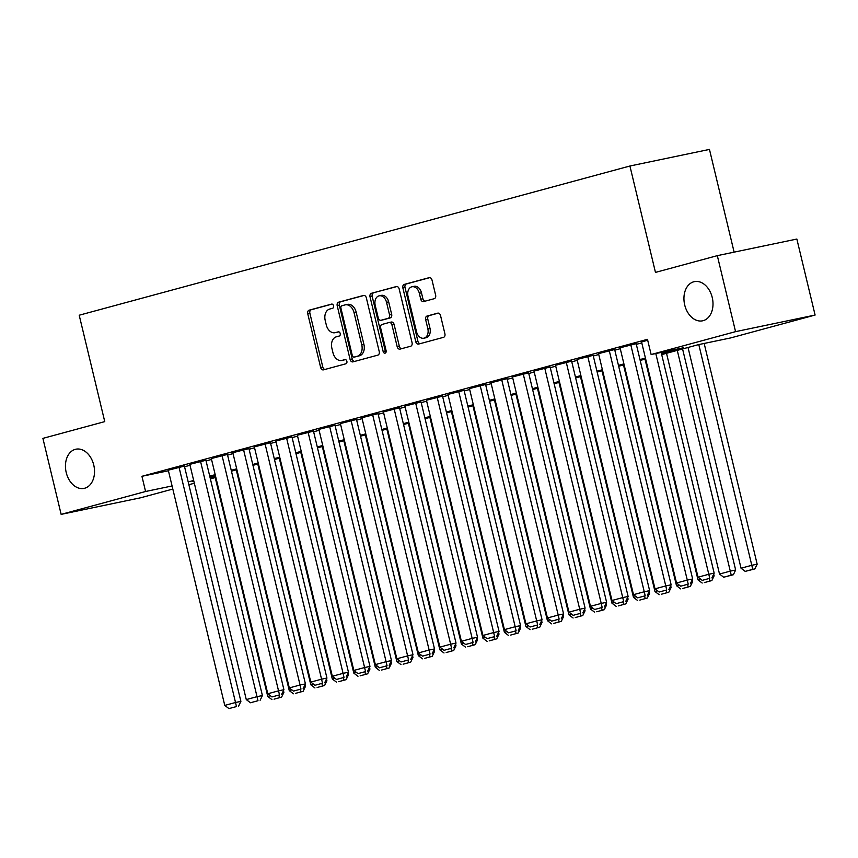 <?xml version="1.0" encoding="UTF-8"?>
<svg xmlns="http://www.w3.org/2000/svg" width="858" height="858" viewBox="0 0 858 858"><rect width="100%" height="100%" fill="white"/><g stroke="black" fill="none" stroke-linecap="round" stroke-linejoin="round"><path stroke-width="1.29" d="M333.558 305.791A2.145 1.534 -101.8 0 0 331.638 304.086A2.145 1.534 -101.8 0 0 331.574 304.107L309.137 310.178A3.067 2.188 -101.8 0 0 307.743 313.738L320.635 367.449A3.067 2.188 -101.8 0 0 323.38 369.873A3.067 2.188 -101.8 0 0 323.466 369.852L345.903 363.781A2.145 1.534 -101.8 0 0 346.879 361.293A2.145 1.534 -101.8 0 0 344.959 359.588A2.145 1.534 -101.8 0 0 344.895 359.599L341.999 360.392A9.824 6.993 -101.8 0 1 341.709 360.457A9.824 6.993 -101.8 0 1 332.947 352.67L331.874 348.198A9.824 6.993 -101.8 0 1 336.336 336.819L339.242 336.025A2.145 1.534 -101.8 0 0 340.218 333.537A2.145 1.534 -101.8 0 0 338.299 331.832A2.145 1.534 -101.8 0 0 338.234 331.853L335.328 332.636A9.824 6.993 -101.8 0 1 335.049 332.711A9.824 6.993 -101.8 0 1 326.287 324.925L325.203 320.442A9.824 6.993 -101.8 0 1 329.676 309.062L332.582 308.279A2.145 1.534 -101.8 0 0 333.558 305.791M684.705 304.955A20.013 14.254 -101.8 0 0 702.563 320.817A20.013 14.254 -101.8 0 0 712.237 297.501A20.013 14.254 -101.8 0 0 694.379 281.639A20.013 14.254 -101.8 0 0 684.705 304.955M66.216 472.522A20.013 14.254 -101.8 0 0 84.084 488.384A20.013 14.254 -101.8 0 0 93.758 465.068A20.013 14.254 -101.8 0 0 75.901 449.206A20.013 14.254 -101.8 0 0 66.216 472.522M434.234 298.691A3.067 2.188 -101.8 0 0 435.628 295.141L432.014 280.073A3.067 2.188 -101.8 0 0 429.268 277.638A3.067 2.188 -101.8 0 0 429.182 277.66L404.268 284.406A3.067 2.188 -101.8 0 0 402.874 287.966L415.765 341.677A3.067 2.188 -101.8 0 0 418.5 344.101A3.067 2.188 -101.8 0 0 418.597 344.079L443.511 337.333A3.067 2.188 -101.8 0 0 444.905 333.773L440.54 315.572A3.067 2.188 -101.8 0 0 437.794 313.138A3.067 2.188 -101.8 0 0 437.709 313.159L427.048 316.055A3.067 2.188 -101.8 0 0 425.643 319.605L427.82 328.635A8.215 5.845 -101.8 0 1 423.841 338.202A8.215 5.845 -101.8 0 1 416.516 331.692L408.033 296.342A8.215 5.845 -101.8 0 1 412.001 286.765A8.215 5.845 -101.8 0 1 419.326 293.275L420.742 299.174A3.067 2.188 -101.8 0 0 423.477 301.598A3.067 2.188 -101.8 0 0 423.573 301.587L434.234 298.691M172.823 489.06L140.68 497.769L61.143 514.371L42.9 438.374L104.751 421.621L79.204 315.218L629.922 166.012L655.469 272.404L717.32 255.652L735.563 331.649L815.1 315.047L730.662 337.923L698.423 344.648L661.7 354.601M61.143 514.371L145.581 491.495L172.072 485.96M661.486 353.721L683.376 347.79L651.125 354.526L647.479 339.328L141.935 476.297L145.581 491.495M651.125 354.526L735.563 331.649M366.345 297.865A3.067 2.188 -101.8 0 0 363.599 295.431A3.067 2.188 -101.8 0 0 363.513 295.452L338.599 302.198A3.067 2.188 -101.8 0 0 337.205 305.759L350.096 359.459A3.067 2.188 -101.8 0 0 352.831 361.894A3.067 2.188 -101.8 0 0 352.917 361.872L377.842 355.126A3.067 2.188 -101.8 0 0 379.236 351.566L366.345 297.865M371.428 293.307L396.342 286.551A3.067 2.188 -101.8 0 1 396.439 286.529A3.067 2.188 -101.8 0 1 399.174 288.964L412.065 342.674A3.067 2.188 -101.8 0 1 410.671 346.224L400.01 349.12A3.067 2.188 -101.8 0 1 399.925 349.142A3.067 2.188 -101.8 0 1 397.179 346.707L391.956 324.925A3.067 2.188 -101.8 0 0 389.21 322.49A3.067 2.188 -101.8 0 0 389.124 322.511L382.057 324.431A3.067 2.188 -101.8 0 0 380.652 327.981L386.1 350.665A2.145 1.534 -101.8 0 1 385.06 353.164A2.145 1.534 -101.8 0 1 383.14 351.458L370.034 296.857A3.067 2.188 -101.8 0 1 371.428 293.307L396.986 286.518M184.406 466.087L168.286 470.195M205.92 460.263L189.8 464.36M227.434 454.429L211.315 458.537M248.938 448.605L232.829 452.702M270.452 442.782L254.343 446.879M291.967 436.947L275.847 441.044M313.481 431.124L297.361 435.221M334.995 425.289L318.876 429.386M356.499 419.465L340.39 423.562M378.013 413.631L361.904 417.739M399.528 407.807L383.419 411.904M421.042 401.973L404.922 406.081M442.556 396.149L426.437 400.246M464.071 390.326L447.951 394.423M485.574 384.491L469.465 388.588M507.089 378.668L490.98 382.765M528.603 372.833L512.494 376.93M550.117 367.01L533.998 371.106M571.632 361.175L555.512 365.283M593.146 355.351L577.026 359.448M614.65 349.517L598.541 353.625M636.164 343.693L620.055 347.79M141.935 476.297L168.425 470.763M184.567 466.752L190.015 465.272M206.07 460.918L211.529 459.438M227.584 455.094L233.044 453.614M249.099 449.26L254.558 447.79M270.613 443.436L276.072 441.956M292.128 437.612L297.587 436.132M313.642 431.778L319.09 430.298M335.146 425.954L340.605 424.474M356.66 420.12L362.119 418.64M378.174 414.296L383.633 412.816M399.689 408.462L405.148 406.982M421.203 402.638L426.662 401.158M442.717 396.804L448.166 395.334M464.221 390.98L469.68 389.5M485.735 385.156L491.194 383.676M507.25 379.322L512.709 377.842M528.764 373.498L534.223 372.018M550.278 367.664L555.737 366.184M571.793 361.84L577.241 360.36M593.296 356.006L598.755 354.526M614.811 350.182L620.27 348.702M636.325 344.348L641.784 342.878M641.559 341.967L647.693 340.24M734.126 252.145L709.459 149.41L629.922 166.012M717.32 255.652L796.857 239.05L815.1 315.047M215.208 477.574L210.392 478.882M194.337 483.236L188.878 484.706M193.876 481.349L192.878 481.617L193.897 481.413M210.178 478.013L215.068 476.984M645.645 358.955L640.186 360.435M624.131 364.779L618.672 366.259M602.616 370.613L597.157 372.082M581.102 376.437L575.643 377.917M559.588 382.26L554.139 383.74M538.084 388.095L532.625 389.575M516.57 393.919L511.111 395.399M495.055 399.753L489.596 401.233M473.541 405.577L468.082 407.057M452.027 411.411L446.568 412.891M430.512 417.235L425.064 418.715M409.009 423.069L403.55 424.538M387.494 428.893L382.035 430.373M365.98 434.716L360.521 436.196M344.466 440.551L339.007 442.031M322.951 446.375L317.503 447.855M301.448 452.209L295.989 453.689M279.933 458.033L274.474 459.513M258.419 463.867L252.96 465.347M236.905 469.691L231.446 471.171M215.39 475.525L209.931 476.994M188.213 481.949L193.672 480.469M209.727 476.126L215.186 474.646M231.242 470.291L236.69 468.811M252.745 464.468L258.204 462.988M274.26 458.633L279.719 457.153M295.774 452.81L301.233 451.329M317.288 446.975L322.747 445.495M338.803 441.151L344.262 439.671M360.306 435.317L365.765 433.848M381.821 429.493L387.28 428.013M403.335 423.67L408.794 422.19M424.849 417.835L430.308 416.355M446.364 412.012L451.823 410.532M467.878 406.177L473.326 404.697M489.382 400.354L494.841 398.873M510.896 394.519L516.355 393.039M532.41 388.695L537.869 387.215M553.925 382.861L559.384 381.392M575.439 377.037L580.898 375.557M596.954 371.214L602.402 369.734M618.457 365.379L623.916 363.899M639.971 359.556L645.43 358.076M336.904 332.314A9.824 6.993 -101.8 0 0 337.194 332.261A9.824 6.993 -101.8 0 0 337.484 332.185L335.328 332.636M338.771 331.842L337.484 332.185M343.575 360.06A9.824 6.993 -101.8 0 0 343.854 360.006A9.824 6.993 -101.8 0 0 344.144 359.942L341.999 360.392M345.431 359.588L344.144 359.942M332.11 304.086L311.293 309.727A3.067 2.188 -101.8 0 0 309.888 313.288L322.79 366.999A3.067 2.188 -101.8 0 0 324.978 369.444M364.146 295.409L340.744 301.748A3.067 2.188 -101.8 0 0 339.35 305.309L352.241 359.019A3.067 2.188 -101.8 0 0 354.44 361.465M341.924 305.748A2.145 1.534 -101.8 0 0 340.948 308.236L352.263 355.384A2.145 1.534 -101.8 0 0 354.182 357.089A2.145 1.534 -101.8 0 0 354.247 357.067L357.303 356.242A9.824 6.993 -101.8 0 0 361.765 344.862L354.032 312.634A9.824 6.993 -101.8 0 0 345.27 304.847A9.824 6.993 -101.8 0 0 344.98 304.922L341.924 305.748M356.263 356.649A2.145 1.534 -101.8 0 0 356.327 356.638A2.145 1.534 -101.8 0 0 356.392 356.617L354.247 357.067M347.136 304.472A9.824 6.993 -101.8 0 1 347.415 304.397A9.824 6.993 -101.8 0 1 356.177 312.183L363.921 344.412A9.824 6.993 -101.8 0 1 359.448 355.791L356.392 356.617M389.307 322.479L391.28 322.061A3.067 2.188 -101.8 0 1 391.366 322.04A3.067 2.188 -101.8 0 1 394.101 324.474L399.335 346.257A3.067 2.188 -101.8 0 0 401.523 348.713M373.584 292.857A3.067 2.188 -101.8 0 0 372.19 296.407L385.296 351.019A2.145 1.534 -101.8 0 0 386.003 352.306M386.529 302.327A8.215 5.845 -101.8 0 0 379.204 295.817A8.215 5.845 -101.8 0 0 375.225 305.384L378.217 317.835A3.067 2.188 -101.8 0 0 380.963 320.27A3.067 2.188 -101.8 0 0 381.049 320.249L388.127 318.339A3.067 2.188 -101.8 0 0 389.521 314.779L386.529 302.327L388.674 301.877A8.215 5.845 -101.8 0 0 381.349 295.366L379.204 295.817M383.022 319.841A3.067 2.188 -101.8 0 0 383.108 319.82A3.067 2.188 -101.8 0 0 383.194 319.809L381.049 320.249M388.674 301.877L391.666 314.328A3.067 2.188 -101.8 0 1 390.272 317.889L383.194 319.809M412.001 286.765L414.146 286.315A8.215 5.845 -101.8 0 1 421.471 292.825L422.887 298.723A3.067 2.188 -101.8 0 0 425.085 301.169M423.841 338.202L425.997 337.752A8.215 5.845 -101.8 0 0 429.965 328.185L427.82 328.635M438.341 313.127L429.193 315.605A3.067 2.188 -101.8 0 0 427.799 319.165L429.965 328.185M429.815 277.617L406.413 283.955A3.067 2.188 -101.8 0 0 405.019 287.516L417.91 341.227A3.067 2.188 -101.8 0 0 420.109 343.672M270.377 695.72L267.75 696.439L214.757 475.697M282.486 692.696L283.88 692.395L283.462 690.647M274.077 699.163L281.606 697.125L274.077 699.163M267.75 696.439L271.932 699.613M278.904 695.184L279.461 697.575M281.606 697.125L283.88 692.395M179.032 467.213L235.521 702.498L240.894 701.372L184.384 466.023M168.275 470.13L224.764 705.405L235.521 702.498L236.465 706.552L228.936 708.59L236.465 706.552M240.894 701.372L238.61 706.102M228.936 708.59L224.764 705.405M291.892 689.896L289.264 690.604L236.272 469.862M304 686.861L305.394 686.572L304.976 684.823M295.592 693.339L303.121 691.301L295.592 693.339M289.264 690.604L293.447 693.79M300.407 689.36L300.976 691.741M303.121 691.301L305.394 686.572M313.406 684.073L310.778 684.781L257.786 464.039M325.504 681.038L326.909 680.737L326.49 679M317.106 687.505L324.635 685.467L317.106 687.505M310.778 684.781L314.95 687.955M321.922 683.526L322.479 685.917M324.635 685.467L326.909 680.737M334.91 678.238L332.293 678.946L279.3 458.204M347.018 675.203L348.423 674.914L348.005 673.165M338.62 681.681L346.149 679.643L338.62 681.681M332.293 678.946L336.465 682.131M343.436 677.702L343.994 680.083M346.149 679.643L348.423 674.914M356.424 672.415L353.807 673.122L300.804 452.381M368.532 669.379L369.937 669.09L369.519 667.342M360.124 675.847L367.653 673.809L360.124 675.847M353.807 673.122L357.979 676.297M364.95 671.868L365.508 674.259M367.653 673.809L369.937 669.09M200.547 461.379L257.025 696.664L262.409 695.548L205.899 460.199M189.79 464.296L246.278 699.581L257.025 696.664L257.979 700.718L250.45 702.756L257.979 700.718M262.409 695.548L260.124 700.267M250.45 702.756L246.278 699.581M222.05 455.555L278.539 690.84L283.912 689.714L227.413 454.375M211.304 458.472L267.782 693.757L278.539 690.84L279.494 694.894L271.965 696.932L279.494 694.894M283.912 689.714L281.639 694.444M271.965 696.932L267.782 693.757M243.565 449.731L300.053 685.006L305.427 683.89L248.927 448.541M232.808 452.638L289.296 687.923L300.053 685.006L300.997 689.06L293.468 691.098L300.997 689.06M305.427 683.89L303.153 688.609M293.468 691.098L289.296 687.923M265.079 443.897L321.568 679.182L326.941 678.056L270.442 442.717M254.322 446.814L310.81 682.099L321.568 679.182L322.511 683.236L314.983 685.274L322.511 683.236M326.941 678.056L324.667 682.786M314.983 685.274L310.81 682.099M377.938 666.58L375.321 667.288L322.318 446.546M390.047 663.545L391.452 663.255L391.023 661.507M381.638 670.023L389.167 667.985L381.638 670.023M375.321 667.288L379.493 670.473M386.465 666.044L387.022 668.436M389.167 667.985L391.452 663.255M286.593 438.073L343.082 673.358L348.455 672.232L291.956 436.883M275.836 440.98L332.325 676.265L343.082 673.358L344.026 677.402L336.497 679.45L344.026 677.402M348.455 672.232L346.182 676.962M336.497 679.45L332.325 676.265M399.453 660.757L396.825 661.464L343.833 440.722M411.561 657.721L412.955 657.432L412.537 655.684M403.153 664.199L410.682 662.151L403.153 664.199M396.825 661.464L401.008 664.639M407.979 660.21L408.537 662.601M410.682 662.151L412.955 657.432M308.108 432.239L364.596 667.524L369.97 666.398L313.46 431.059M297.351 435.156L353.839 670.441L364.596 667.524L365.54 671.578L358.011 673.616L365.54 671.578M369.97 666.398L367.685 671.128M358.011 673.616L353.839 670.441M420.967 654.922L418.339 655.641L365.347 434.888M433.065 651.898L434.47 651.597L434.051 649.849M424.667 658.365L432.196 656.327L424.667 658.365M418.339 655.641L422.511 658.815M429.483 654.386L430.04 656.778M432.196 656.327L434.47 651.597M329.622 426.415L386.1 661.7L391.473 660.574L334.974 425.225M318.865 429.332L375.343 664.607L386.1 661.7L387.055 665.744L379.526 667.792L387.055 665.744M391.473 660.574L389.2 665.304M379.526 667.792L375.343 664.607M442.471 649.098L439.854 649.806L386.861 429.064M454.579 646.063L455.984 645.774L455.566 644.026M446.181 652.541L453.71 650.493L446.181 652.541M439.854 649.806L444.026 652.981M450.997 648.562L451.555 650.943M453.71 650.493L455.984 645.774M351.126 420.581L407.614 655.866L412.988 654.751L356.488 419.401M340.369 423.498L396.857 658.783L407.614 655.866L408.569 659.92L401.04 661.958L408.569 659.92M412.988 654.751L410.714 659.47M401.04 661.958L396.857 658.783M463.985 643.264L461.368 643.983L408.376 423.241M476.093 640.24L477.498 639.939L477.08 638.191M467.696 646.707L475.225 644.669L467.696 646.707M461.368 643.983L465.54 647.157M472.511 642.728L473.069 645.119M475.225 644.669L477.498 639.939M372.64 414.757L429.129 650.042L434.502 648.916L378.003 413.567M361.883 417.674L418.372 652.949L429.129 650.042L430.072 654.096L422.544 656.134L430.072 654.096M434.502 648.916L432.228 653.646M422.544 656.134L418.372 652.949M485.499 637.44L482.882 638.148L429.879 417.406M497.608 634.405L499.013 634.116L498.595 632.367M489.199 640.883L496.728 638.845L489.199 640.883M482.882 638.148L487.054 641.334M494.026 636.904L494.583 639.285M496.728 638.845L499.013 634.116M394.154 408.923L450.643 644.208L456.016 643.092L399.517 407.743M383.397 411.84L439.886 647.125L450.643 644.208L451.587 648.262L444.058 650.3L451.587 648.262M456.016 643.092L453.743 647.811M444.058 650.3L439.886 647.125M507.014 631.617L504.397 632.325L451.394 411.583M519.122 628.582L520.527 628.281L520.098 626.544M510.714 635.049L518.243 633.011L510.714 635.049M504.397 632.325L508.569 635.499M515.54 631.07L516.098 633.461M518.243 633.011L520.527 628.281M415.669 403.099L472.157 638.384L477.531 637.258L421.031 401.919M404.912 406.016L461.4 641.301L472.157 638.384L473.101 642.438L465.572 644.476L473.101 642.438M477.531 637.258L475.246 641.988M465.572 644.476L461.4 641.301M528.528 625.782L525.9 626.49L472.908 405.748M540.637 622.747L542.031 622.458L541.612 620.709M532.228 629.225L539.757 627.187L532.228 629.225M525.9 626.49L530.083 629.675M537.054 625.246L537.612 627.627M539.757 627.187L542.031 622.458M437.183 397.275L493.672 632.55L499.045 631.434L442.535 396.085M426.426 400.182L482.915 635.467L493.672 632.55L494.616 636.604L487.087 638.642L494.616 636.604M499.045 631.434L496.761 636.153M487.087 638.642L482.915 635.467M458.698 391.441L515.175 626.726L520.549 625.6L464.049 390.261M447.94 394.358L504.418 629.643L515.175 626.726L516.13 630.78L508.601 632.818L516.13 630.78M520.549 625.6L518.275 630.33M508.601 632.818L504.418 629.643M480.201 385.617L536.69 620.902L542.063 619.776L485.564 384.427M469.444 388.524L525.933 623.809L536.69 620.902L537.644 624.946L530.105 626.994L537.644 624.946M542.063 619.776L539.789 624.506M530.105 626.994L525.933 623.809M550.042 619.959L547.415 620.666L494.423 399.925M562.14 616.923L563.545 616.634L563.127 614.886M553.742 623.391L561.271 621.353L553.742 623.391M547.415 620.666L551.587 623.841M558.558 619.412L559.116 621.803M561.271 621.353L563.545 616.634M571.546 614.124L568.929 614.832L515.937 394.09M583.655 611.089L585.059 610.799L584.641 609.051M575.257 617.567L582.786 615.529L575.257 617.567M568.929 614.832L573.101 618.017M580.072 613.588L580.63 615.98M582.786 615.529L585.059 610.799M593.06 608.301L590.443 609.008L537.451 388.266M605.169 605.265L606.574 604.976L606.156 603.228M596.76 611.743L604.3 609.695L596.76 611.743M590.443 609.008L594.615 612.183M601.587 607.754L602.144 610.145M604.3 609.695L606.574 604.976M501.716 379.783L558.204 615.068L563.577 613.942L507.078 378.603M490.958 382.7L547.447 617.985L558.204 615.068L559.148 619.122L551.619 621.16L559.148 619.122M563.577 613.942L561.304 618.672M551.619 621.16L547.447 617.985M614.575 602.466L611.958 603.185L558.955 382.432M626.683 599.442L628.088 599.141L627.67 597.393M618.275 605.909L625.804 603.871L618.275 605.909M611.958 603.185L616.13 606.359M623.101 601.93L623.659 604.322M625.804 603.871L628.088 599.141M523.23 373.959L579.718 609.244L585.092 608.118L528.592 372.769M512.473 376.876L568.961 612.151L579.718 609.244L580.662 613.288L573.133 615.336L580.662 613.288M585.092 608.118L582.818 612.848M573.133 615.336L568.961 612.151M636.089 596.642L633.461 597.35L580.469 376.608M648.198 593.607L649.592 593.318L649.174 591.57M639.789 600.085L647.318 598.037L639.789 600.085M633.461 597.35L637.644 600.525M644.615 596.106L645.173 598.487M647.318 598.037L649.592 593.318M544.744 368.125L601.233 603.41L606.606 602.295L550.107 366.945M533.987 371.042L590.476 606.327L601.233 603.41L602.177 607.464L594.648 609.502L602.177 607.464M606.606 602.295L604.322 607.014M594.648 609.502L590.476 606.327M657.603 590.808L654.976 591.527L601.984 370.785M669.712 587.784L671.106 587.483L670.688 585.735M661.303 594.251L668.832 592.213L661.303 594.251M654.976 591.527L659.159 594.701M666.119 590.272L666.687 592.663M668.832 592.213L671.106 587.483M566.259 362.301L622.736 597.586L628.12 596.46L571.61 361.111M555.501 365.218L611.99 600.493L622.736 597.586L623.691 601.64L616.162 603.678L623.691 601.64M628.12 596.46L625.836 601.19M616.162 603.678L611.99 600.493M679.118 584.984L676.49 585.692L623.498 364.95M691.216 581.949L692.62 581.66L692.202 579.911M682.818 588.427L690.347 586.389L682.818 588.427M676.49 585.692L680.662 588.878M687.633 584.448L688.191 586.829M690.347 586.389L692.62 581.66M587.762 356.467L644.251 591.752L649.624 590.636L593.125 355.287M577.016 359.384L633.494 594.669L644.251 591.752L645.205 595.806L637.676 597.844L645.205 595.806M649.624 590.636L647.35 595.355M637.676 597.844L633.494 594.669M700.621 579.161L698.004 579.869L645.012 359.127M712.73 576.126L714.135 575.825L713.717 574.088M704.332 582.593L711.861 580.555L704.332 582.593M698.004 579.869L702.176 583.043M709.148 578.614L709.705 581.005M711.861 580.555L714.135 575.825M609.277 350.643L665.765 585.928L671.138 584.802L614.639 349.463M598.519 353.56L655.008 588.845L665.765 585.928L666.709 589.982L659.18 592.02L666.709 589.982M671.138 584.802L668.865 589.532M659.18 592.02L655.008 588.845M677.273 350.386L730.276 571.128L719.519 574.034L666.516 353.292M731.22 575.171L723.691 577.22L733.365 574.731L731.22 575.171L730.276 571.128L735.649 570.002L682.571 348.949M719.519 574.034L723.691 577.22M733.365 574.731L735.649 570.002M630.791 344.819L687.279 580.094L692.653 578.978L636.153 343.629M620.034 347.726L676.522 583.011L687.279 580.094L688.223 584.148L680.694 586.186L688.223 584.148M692.653 578.978L690.379 583.697M680.694 586.186L676.522 583.011M698.798 344.573L751.79 565.293L741.033 568.21L688.03 347.469M752.734 569.347L745.205 571.385L754.879 568.897L752.734 569.347L751.79 565.293L757.164 564.178L704.171 343.457M741.033 568.21L745.205 571.385M754.879 568.897L757.164 564.178M655.802 353.55L708.794 574.27L714.167 573.144L661.175 352.424M641.548 341.902L698.037 577.187L708.794 574.27L709.738 578.324L702.209 580.362L709.738 578.324M714.167 573.144L711.893 577.874M702.209 580.362L698.037 577.187M322.79 366.999L320.635 367.449M309.888 313.288L307.743 313.738M311.293 309.727L309.137 310.178M352.241 359.019L350.096 359.459M339.35 305.309L337.205 305.759M340.744 301.748L338.599 302.198M359.448 355.791L357.303 356.242M363.921 344.412L361.765 344.862M356.177 312.183L354.032 312.634M399.335 346.257L397.179 346.707M394.101 324.474L391.956 324.925M385.296 351.019L383.14 351.458M372.19 296.407L370.034 296.857M390.272 317.889L388.127 318.339M391.666 314.328L389.521 314.779M422.887 298.723L420.742 299.174M421.471 292.825L419.326 293.275M427.799 319.165L425.643 319.605M429.193 315.605L427.048 316.055M417.91 341.227L415.765 341.677M405.019 287.516L402.874 287.966M406.413 283.955L404.268 284.406M337.194 332.261L335.049 332.711M343.854 360.006L341.709 360.457M356.327 356.638L354.182 357.089M347.415 304.397L345.27 304.847M391.366 322.04L389.21 322.49M383.108 319.82L380.963 320.27"/></g></svg>
